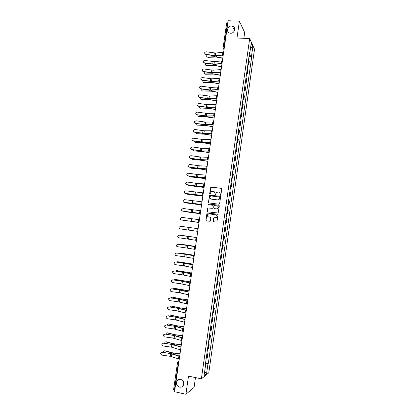 <?xml version="1.0" encoding="UTF-8"?>
<svg xmlns="http://www.w3.org/2000/svg" width="415" height="415" viewBox="0 0 415 415"><rect width="100%" height="100%" fill="white"/><g stroke="black" fill="none" stroke-linecap="round" stroke-linejoin="round"><path stroke-width="0.62" d="M220.427 195.351L220.879 194.993L221.75 188.882L221.268 188.239L210.779 187.16L209.684 193.618L210.317 193.976L211.256 191.72L213.46 191.414C214.529 191.657 215.037 192.342 214.986 193.468L214.871 194.256L215.515 194.609L216.423 192.378L218.669 192.046C219.743 192.29 220.251 192.975 220.204 194.106L220.427 195.351M180.67 379.367C179.114 379.108 177.885 379.647 176.992 380.98C175.867 383.891 176.717 385.94 179.55 387.133C181.148 387.397 182.387 386.842 183.28 385.457C184.348 382.547 183.482 380.519 180.67 379.367M231.606 26.021C227.342 25.657 225.843 32.52 230.05 33.153L230.569 33.216C234.729 33.589 236.358 26.928 232.307 26.119L231.606 26.021M213.108 221.138L213.585 221.792L216.91 222.004L218.041 214.851L217.564 214.197L207.028 213.014L205.866 220.152L206.343 220.806L209.746 221.268L210.389 220.77L210.804 217.854L210.332 217.206L208.641 216.978C207.293 216.443 207.033 215.551 207.853 214.301L209.082 213.896L215.717 214.778C217.05 215.292 217.33 216.168 216.557 217.419L213.694 217.885L213.108 221.138L213.59 221.792M201.374 378.859L188.503 376.109L185.904 394.25L174.549 391.719L228.193 20.75L239.393 21.181L236.981 37.988L249.685 38.579L201.374 378.859L208.797 372.789L254.52 49.188L249.685 38.579M218.99 204.211L219.634 203.708L220.604 196.907L220.121 196.264L209.622 195.149L208.439 202.287L208.911 202.93L218.99 204.211M219.322 205.871L218.181 213.025L207.63 211.858L207.152 211.209L207.759 207.951L212.288 208.335L212.926 207.837L213.206 205.907L212.729 205.259L208.486 204.714L208.288 204.009L218.845 205.223L219.322 205.871M243.859 38.31L244.684 32.541L239.393 21.181M185.904 394.25L194.07 387.439L195.475 377.598M174.767 390.188L173.595 389.664L177.511 362.606L178.331 362.995L174.409 390.105M226.678 23.193L227.539 22.768L223.898 47.969L224.022 49.567M227.897 22.784L227.539 22.768M247.942 64.071L248.492 64.517L249.01 60.87L248.461 60.419M249.01 60.87L249.311 61.462L248.793 65.098L247.807 65.041M248.492 64.517L248.793 65.098M246.588 73.637L247.573 73.699L248.092 70.057L247.236 69.056M246.718 72.718L247.573 73.699M245.364 82.253L246.354 82.32L246.873 78.668L246.007 77.709M245.488 81.376L246.354 82.32M244.139 90.885L245.13 90.952L245.649 87.3L244.777 86.382M244.259 90.055L245.13 90.952M242.915 99.527L243.906 99.605L244.425 95.943L243.548 95.071M243.024 98.749L243.906 99.605M241.686 108.191L242.676 108.274L243.2 104.601L242.313 103.776M241.789 107.459L242.676 108.274M240.456 116.874L241.447 116.957L241.971 113.279L241.079 112.496M240.555 116.19L241.447 116.957M239.222 125.569L240.218 125.657L240.736 121.974L239.839 121.232M239.315 124.931L240.218 125.657M237.987 134.278L238.983 134.372L239.502 130.684L238.599 129.983M238.07 133.692L238.983 134.372M236.752 143.009L237.743 143.108L238.267 139.409L237.354 138.755M236.825 142.47L237.743 143.108M235.513 151.755L236.503 151.854L237.027 148.15L236.109 147.543M235.58 151.262L236.503 151.854M234.268 160.517L235.264 160.621L235.787 156.912L234.859 156.346M234.33 160.076L235.264 160.621M233.023 169.294L234.019 169.403L234.542 165.684L233.609 165.165M233.08 168.9L234.019 169.403M231.778 178.087L232.774 178.201L233.297 174.476L232.359 173.999M231.824 177.745L232.774 178.201M230.527 186.9L231.523 187.02L232.052 183.285L231.103 182.854M230.569 186.605L231.523 187.02M229.277 195.73L230.273 195.849L230.802 192.114L229.843 191.725M229.313 195.481L230.273 195.849M228.022 204.574L229.018 204.699L229.547 200.953L228.582 200.611M228.053 204.377L229.018 204.699M226.766 213.435L227.762 213.569L228.292 209.814L227.321 209.518M226.787 213.289L227.762 213.569M225.506 222.316L226.502 222.45L227.036 218.689L226.056 218.44M225.521 222.217L226.502 222.45M224.245 231.212L225.241 231.352L225.776 227.581L224.79 227.379M224.25 231.165L225.241 231.352M222.985 240.124L223.981 240.264L224.515 236.493L223.519 236.332M222.253 245.27L223.249 245.421L222.248 245.307M221.709 249.109L222.715 249.202L223.249 245.421M220.988 254.213L221.984 254.364L220.972 254.296M220.432 258.104L221.444 258.151L221.984 254.364M219.717 263.167L220.713 263.323L219.696 263.302M219.156 267.12L220.173 267.12L220.713 263.323M218.446 272.141L219.442 272.302L218.415 272.328M217.875 276.151L218.902 276.105L219.442 272.302M217.169 281.131L218.166 281.297L217.133 281.37M216.594 285.198L217.626 285.11L218.166 281.297M215.893 290.142L216.889 290.308L215.852 290.427M215.307 294.266L216.35 294.126L216.889 290.308M214.612 299.168L215.613 299.339L214.565 299.506M214.021 303.349L215.069 303.163L215.613 299.339M213.331 308.21L214.332 308.387L213.274 308.599M212.729 312.454L213.787 312.22L214.332 308.387M212.044 317.268L213.045 317.449L211.982 317.714M211.437 321.573L212.501 321.293L213.045 317.449M210.758 326.346L211.759 326.532L210.69 326.844M210.14 330.708L211.214 330.382L211.759 326.532M209.471 335.439L210.467 335.631L209.393 335.989M208.844 339.864L209.923 339.486L210.467 335.631M208.18 344.554L209.176 344.751L208.091 345.156M207.542 349.036L208.631 348.61L209.176 344.751M206.883 353.684L207.884 353.886L206.789 354.337M206.239 358.228L207.334 357.756L207.884 353.886M249.529 52.871L249.851 52.747L251.184 43.336L252.813 46.879L251.5 56.139L249.182 55.325M205.477 363.618L208.325 363.395L251.729 56.606L251.5 56.139M207.988 363.644L206.587 373.552L204.097 375.57L205.524 365.49L205.233 365.33M249.851 52.747L249.617 52.264L205.171 365.75L205.524 365.49M249.021 56.456L251.729 56.606M205.586 362.829L208.325 363.395M177.584 380.555L177.641 380.187M252.813 46.879L250.541 47.865M204.642 371.716L206.587 373.552M220.375 195.341L220.334 194.173L219.307 192.254M214.083 191.616L215.126 193.535L215.167 194.697M221.527 188.343L210.924 187.232L209.98 194.064M220.355 196.347L209.762 195.216L208.584 202.344L208.859 202.919M219.727 197.441L219.39 196.99L210.545 195.896L209.98 197.084C209.928 198.204 210.436 198.894 211.5 199.138L217.543 199.895L219.001 199.423L219.857 197.504L219.566 197.063M211.111 199.044L211.5 199.138M219.857 197.504L219.136 199.485L217.683 199.957L211.645 199.2M212.921 205.321L213.346 205.959L212.885 208.237L207.905 208.003L207.298 211.261L207.604 211.858M219.047 205.29L208.745 203.967L208.475 204.714M216.531 208.89L217.782 208.465C218.591 207.215 218.321 206.328 216.972 205.804L214.171 205.653L213.709 207.936L214.187 208.584L216.666 208.937L217.922 208.517C218.684 207.427 218.508 206.566 217.387 205.923M216.666 208.937L214.327 208.636M216.044 214.861C217.227 215.458 217.444 216.324 216.697 217.46L213.834 217.927L213.248 221.174M210.332 217.206L208.787 217.019M217.73 214.249L207.173 213.061L206.016 220.194L206.354 220.806M222.767 58.276L216.329 57.068L207.899 57.301L207.199 57M207.287 54.79C206.343 55.916 206.426 56.668 207.542 57.052L207.899 57.301L207.542 57.052L214.659 56.71L222.798 58.043M223.161 55.532L221.444 55.211M223.644 52.207L215.613 53.042L206.063 51.787C204.325 52.337 204.17 53.172 205.601 54.298L204.585 53.115M223.275 54.759L215.245 55.569L205.695 54.313M223.234 55.029L215.675 55.823L205.684 54.552M221.537 66.779L215.095 65.58L206.665 65.746L205.98 65.456M205.923 63.334C205.114 64.46 205.243 65.181 206.307 65.503L206.665 65.746M221.569 66.55L213.419 65.228L206.307 65.503M221.932 64.04L220.661 63.806M220.303 75.291L213.855 74.109L205.43 74.207L204.761 73.932M204.574 71.899C203.895 73.004 204.056 73.699 205.067 73.974L205.43 74.207M220.334 75.079L212.179 73.761L205.067 73.974M220.697 72.563L219.924 72.423M219.068 83.825L212.61 82.652L203.542 82.419M203.241 80.484C202.67 81.558 202.868 82.222 203.827 82.461L204.19 82.684M219.224 82.756L219.099 83.612L210.934 82.31L203.827 82.461M222.388 60.875L214.368 61.617L204.196 60.414C202.997 61.353 203.075 62.177 204.439 62.888L203.324 61.685M222.02 63.433L214 64.149L204.439 62.888M221.984 63.692L214.431 64.392L204.429 63.116M221.133 69.554L213.118 70.208L203.552 68.942L202.458 69.289C201.799 70.306 202.038 71.032 203.179 71.479L202.069 70.275M220.764 72.122L212.745 72.744L203.179 71.479M220.728 72.366L213.18 72.983L203.174 71.691M219.877 78.259L211.863 78.819L202.292 77.543L201.026 78.093C200.59 79.073 200.891 79.737 201.918 80.079L200.803 78.881M219.504 80.826L211.494 81.361L201.918 80.079M219.473 81.055L211.93 81.584L201.913 80.287M217.834 92.374L211.365 91.217L202.318 90.927M201.918 89.085C201.451 90.128 201.674 90.75 202.582 90.963L202.945 91.175M217.797 92.172L209.689 90.88L202.582 90.963M216.526 100.928L210.12 99.792L201.093 99.444M200.601 97.701C200.232 98.703 200.476 99.294 201.337 99.481L201.706 99.683M216.531 100.746L208.439 99.46L201.337 99.481M218.617 86.974L210.607 87.441L201.026 86.159L199.688 86.834C199.366 87.778 199.688 88.4 200.658 88.701L199.542 87.503M218.243 89.547L210.239 89.988L200.658 88.701M218.212 89.764L210.675 90.205L200.653 88.898M217.351 95.704L209.352 96.083L199.765 94.791L198.38 95.543C198.126 96.467 198.463 97.063 199.392 97.343L198.277 96.145M216.978 98.282L208.984 98.63L199.392 97.343M216.952 98.49L209.419 98.843L199.387 97.525M215.266 109.503L208.87 108.382L199.869 107.983M199.299 106.339C199.013 107.293 199.278 107.853 200.092 108.009L200.455 108.206M215.302 109.337L207.189 108.056L200.092 108.009M214.047 118.104L206.297 116.859L198.645 116.537M198.002 114.991C197.794 115.899 198.074 116.423 198.837 116.558L199.21 116.75M214.114 117.953L205.933 116.672L198.837 116.558M212.864 126.725L206.369 125.615L197.416 125.102M196.71 123.665C196.58 124.516 196.871 125.003 197.587 125.123L197.955 125.304M212.885 126.58L204.678 125.304L197.587 125.123M211.619 135.357L205.114 134.258L196.186 133.687M195.429 132.354L196.705 133.874M211.64 135.223L203.423 133.946L196.331 133.703M210.369 144L203.853 142.916L194.957 142.288M194.158 141.064L195.449 142.459M210.384 143.881L202.162 142.61L195.076 142.304M209.119 152.663L202.593 151.589L193.722 150.904M192.892 149.789L194.189 151.065M209.134 152.549L200.896 151.288L193.815 150.915M207.863 161.336L200.004 160.123L192.487 159.536M191.637 158.535L192.928 159.682M207.874 161.238L199.631 159.983L192.55 159.542M206.603 170.031L200.066 168.983L191.253 168.184M190.386 167.297L191.668 168.319M206.618 169.943L198.365 168.692L191.289 168.184M216.085 104.456L208.091 104.736L198.495 103.439L197.089 104.248C196.876 105.151 197.218 105.732 198.121 105.996L197.006 104.803M215.712 107.039L207.723 107.293L198.121 105.996M215.686 107.231L208.159 107.49L198.121 106.167M214.82 113.222L206.831 113.409L197.229 112.107L195.802 112.958C195.621 113.845 195.968 114.416 196.85 114.665L195.735 113.477M214.446 115.806L206.457 115.972L196.85 114.665M214.42 115.987L206.898 116.159L196.85 114.825M213.549 122.005L205.57 122.098L195.953 120.786L194.521 121.668C194.355 122.55 194.708 123.11 195.579 123.354L194.464 122.176M213.175 124.593L205.197 124.661L195.579 123.354M213.149 124.765L205.638 124.842L195.579 123.499M212.278 130.803L204.305 130.803L194.682 129.485L193.24 130.393C193.089 131.264 193.442 131.82 194.303 132.053L193.188 130.886M211.899 133.402L203.926 133.371L194.303 132.053M211.878 133.552L204.372 133.547L194.308 132.193M211.002 139.616L203.034 139.523L193.406 138.2L191.953 139.129C191.818 139.995 192.171 140.54 193.027 140.773L191.912 139.622M210.628 142.221L202.66 142.101L193.027 140.773M210.607 142.361L203.106 142.262L193.032 140.898M209.725 148.451L201.763 148.264L192.124 146.931L190.667 147.875C190.542 148.736 190.9 149.281 191.746 149.509L190.63 148.373M209.347 151.06L201.389 150.842L191.746 149.509M209.331 151.185L201.835 150.998L191.756 149.623M208.444 157.301L200.487 157.015L190.843 155.677L189.38 156.637C189.261 157.498 189.624 158.037 190.464 158.26L189.354 157.15M208.065 159.915L200.113 159.599L190.464 158.26M208.05 160.029L200.564 159.744L190.475 158.364M207.163 166.166L199.216 165.787L189.556 164.444L188.094 165.414C187.979 166.27 188.343 166.809 189.178 167.027L188.073 165.953M206.784 168.786L198.837 168.376L189.178 167.027M206.769 168.884L199.288 168.511L189.188 167.121M190.402 176.966L197.473 177.542L205.347 178.741M189.152 176.074L190.018 176.847L197.094 177.423L205.358 178.663M204.081 187.466L188.799 185.536M187.928 184.877L189.136 185.635M204.092 187.404L188.752 185.526M202.821 196.207L187.585 194.246M186.724 193.696L187.865 194.319M202.826 196.155L187.481 194.215M201.55 204.969L186.371 202.966M185.536 202.536L186.594 203.018M201.56 204.927L186.205 202.925M200.284 213.741L185.163 211.702M184.39 211.396L185.318 211.733M200.289 213.709L184.929 211.65M189.178 221.128L183.944 220.448M183.321 220.282L184.042 220.464M199.013 222.533L192.622 221.589M191.585 218.772L190.755 218.663M187.756 220.925L183.653 220.391M199.013 222.518L193.437 221.693M196.119 228.442L182.6 226.559M181.464 235.336L196.84 237.562L180.956 235.404M180.499 244.16L179.488 244.285M180.177 244.124L195.558 246.411L180.577 244.165M179.145 252.948L178.061 253.186M194.282 255.251L179.29 252.958M194.277 255.277L178.891 252.927M177.796 261.756L176.66 262.109M193.001 264.122L177.999 261.772M192.991 264.158L177.599 261.746M176.437 270.585L175.275 271.052M191.714 273.008L176.712 270.596M191.704 273.06L176.308 270.58M175.083 279.435L173.911 280.016M190.428 281.91L175.415 279.435M190.418 281.977L175.016 279.435M189.126 290.905L180.748 289.748L174.124 288.295L173.008 288.441L172.552 288.996M189.136 290.832L174.124 288.295M172.391 297.182L171.691 297.332L171.203 297.996M187.845 299.77L179.851 298.691L172.822 297.171M187.829 299.858L179.446 298.707L172.417 297.187M205.876 175.052L197.934 174.575L188.27 173.221L186.802 174.207C186.693 175.057 187.056 175.597 187.891 175.815L186.792 174.777M205.498 177.672L197.556 177.169L187.891 175.815M205.487 177.76L198.012 177.298L187.902 175.893M204.59 183.954L196.653 183.378L186.983 182.019L185.51 183.015C185.406 183.866 185.77 184.4 186.6 184.618L185.515 183.643M204.211 186.579L196.274 185.977L186.6 184.618M204.201 186.651L196.731 186.096L186.615 184.685M203.303 192.871L185.692 190.833L184.213 191.839C184.115 192.685 184.483 193.219 185.308 193.437L184.244 192.539M202.919 195.501L185.308 193.437M202.914 195.564L185.323 193.494M202.012 201.804L184.395 199.662L182.916 200.678C182.823 201.524 183.191 202.053 184.016 202.271L182.994 201.493M201.628 204.439L184.016 202.271M201.623 204.491L184.032 202.318M200.715 210.758L183.103 208.512L181.62 209.534C181.526 210.379 181.895 210.908 182.719 211.121L181.791 210.524M200.331 213.398L182.719 211.121M200.326 213.435L182.74 211.157M199.418 219.727L181.801 217.377L180.318 218.404C180.229 219.25 180.598 219.779 181.417 219.992L180.696 219.639M199.034 222.373L181.417 219.992M199.034 222.393L181.438 220.012M198.121 228.712L180.499 226.258L179.015 227.29C178.927 228.136 179.296 228.665 180.115 228.878L179.825 228.8M197.737 231.363L180.115 228.878M197.732 231.373L180.141 228.888M179.197 235.155L177.708 236.197C177.625 237.038 177.994 237.567 178.813 237.779L187.243 238.993L187.627 236.368L179.067 235.139M187.637 236.368L179.223 235.155M196.435 240.373L187.243 238.993M177.89 244.067L176.401 245.115C176.318 245.96 176.686 246.489 177.506 246.702L185.946 247.916L186.33 245.281L177.205 244.15M195.512 246.738L186.33 245.281M195.128 249.399L185.946 247.916M195.517 246.718L177.916 244.056M176.583 253L175.089 254.053C175.006 254.898 175.379 255.427 176.193 255.635L184.644 256.849L185.028 254.213L176.608 252.974L175.571 253.269M194.204 255.775L185.028 254.213M193.821 258.441L184.644 256.849M194.21 255.744L176.608 252.974M175.27 261.948L173.776 263.006L174.886 264.588L183.342 265.802L183.726 263.162L175.301 261.912L174.093 262.373M192.897 264.832L183.726 263.162M192.508 267.504L183.342 265.802M192.902 264.786L175.301 261.912M173.958 270.912L172.458 271.981L173.569 273.563L182.035 274.777L182.418 272.126L173.989 270.865L172.687 271.457M191.585 273.905L182.418 272.126M191.196 276.582L182.035 274.777M191.59 273.848L173.989 270.865M172.64 279.897L171.141 280.965L172.251 282.548L180.727 283.761L181.111 281.111L172.676 279.84L171.312 280.524M190.267 282.994L181.111 281.111M189.883 285.681L180.727 283.761M190.278 282.921L181.132 281.048L172.676 279.84M171.322 288.897L169.818 289.971L170.933 291.553L179.415 292.767L179.799 290.111L171.359 288.824L169.958 289.587M188.955 292.103L179.799 290.111M188.566 294.795L179.415 292.767M188.965 292.015L181.573 290.35L171.359 288.824M170 297.913L168.495 298.992L169.611 300.574L178.102 301.793L178.486 299.127L170.036 297.83L168.615 298.65M187.632 301.228L178.486 299.127M187.243 303.925L178.102 301.793M187.647 301.129L180.26 299.365L170.036 297.83M171.058 306.083L170.373 306.244L169.865 307.017M186.548 308.724L178.543 307.65L171.525 306.062M186.532 308.822L178.139 307.681L171.115 306.094M168.677 306.95L167.172 308.034L168.288 309.616L176.785 310.83L177.174 308.163L168.718 306.851L167.271 307.717M186.309 310.373L177.174 308.163M185.92 313.071L176.785 310.83M186.325 310.259L178.948 308.397L168.718 306.851M169.725 314.995L169.05 315.167L168.537 316.054M185.251 317.698L177.236 316.635L170.223 314.975M185.235 317.807L176.832 316.671L169.808 315.011M167.349 316.002L165.844 317.091L166.96 318.673L175.467 319.887L175.856 317.216L167.39 315.893L165.933 316.801M184.986 319.534L175.856 317.216M184.592 322.242L175.467 319.887M185.002 319.405L177.63 317.449L167.39 315.893M168.391 323.928L168.915 323.902L167.727 324.11L167.214 325.111M183.954 326.683L175.929 325.63L168.915 323.902M183.933 326.807L175.524 325.676L168.5 323.949M166.021 325.07L164.511 326.164L165.632 327.746L174.144 328.96L174.533 326.283L166.062 324.95L164.594 325.889M183.658 328.716L174.533 326.283M183.264 331.424L174.144 328.96M183.679 328.571L176.313 326.517L166.062 324.95M167.053 332.877L167.608 332.846L166.405 333.063L165.901 334.189M182.652 335.688L174.616 334.646L167.608 332.846M182.631 335.823L174.207 334.703L167.193 332.903M164.693 334.158L163.178 335.253L164.299 336.84L172.822 338.054L173.211 335.372L164.734 334.023L163.251 334.998M182.33 337.914L173.211 335.372M181.936 340.627L172.822 338.054M182.351 337.753L174.99 335.6L164.734 334.023M165.715 341.841L166.296 341.804L165.077 342.038L164.594 343.283M181.329 344.709L173.304 343.677L166.296 341.804M181.324 344.86L172.894 343.745L165.881 341.872M163.354 343.262L161.84 344.362L162.96 345.949L171.494 347.163L171.883 344.476L163.401 343.117L161.912 344.118M180.997 347.127L171.883 344.476M180.603 349.85L171.494 347.163M181.023 346.956L173.667 344.704L163.401 343.117M164.371 350.825L164.983 350.779L163.749 351.033L163.297 352.397M179.96 353.746L171.986 352.724L164.983 350.779M179.97 353.907L171.577 352.807L164.568 350.857M162.021 352.382L160.501 353.487L161.627 355.074L170.166 356.293L170.555 353.601L162.068 352.226L160.569 353.248M179.659 356.361L170.555 353.601M179.264 359.089L170.166 356.293M179.69 356.174L172.339 353.824L162.068 352.226M178.912 361.553L178.331 362.995L178.689 363.068M178.901 361.595L177.739 362.062L177.563 362.544M224.033 49.499L223.052 48.721M208.195 348.896L208.745 345.021M209.492 339.74L210.037 335.875M210.784 330.605L211.334 326.745M212.075 321.49L212.625 317.636M213.367 312.386L213.912 308.542M214.654 303.303L215.198 299.469M215.94 294.24L216.48 290.412M217.221 285.193L217.761 281.37M218.503 276.162L219.042 272.349M219.779 267.151L220.318 263.343M221.055 258.151L221.589 254.354M222.326 249.176L222.86 245.379M223.597 240.212L224.131 236.426M224.863 231.269L225.397 227.493M226.128 222.341L226.663 218.57M227.389 213.429L227.923 209.668M228.649 204.538L229.184 200.782M229.91 195.662L230.439 191.912M231.165 186.802L231.695 183.062M232.416 177.962L232.945 174.222M233.666 169.133L234.195 165.409M234.916 160.325L235.44 156.605M236.161 151.532L236.685 147.818M237.406 142.76L237.93 139.051M238.646 133.998L239.17 130.3M239.886 125.257L240.41 121.564M241.12 116.532L241.644 112.844M242.355 107.822L242.879 104.139M243.589 99.128L244.108 95.455M244.819 90.449L245.338 86.787M246.043 81.791L246.562 78.129M247.267 73.144L247.786 69.492M206.893 358.062L207.443 354.182M222.891 57.41L222.886 57.078M221.631 66.12L221.631 65.788M224.25 47.984L223.011 48.223L224.017 49.618M223.037 48.327L226.652 23.074M214.783 55.843L214.659 56.71M216.604 55.724L216.443 56.85M215.245 55.569L215.613 53.042M222.492 54.796L222.86 52.249M213.958 55.527L214.327 53.001M213.538 64.408L213.419 65.228M215.359 64.304L215.203 65.373M212.293 72.988L212.179 73.761M214.109 72.905L213.964 73.912M211.038 81.584L210.934 82.31M212.859 81.516L212.719 82.466M214 64.149L214.368 61.617M221.237 63.464L221.605 60.906M212.708 64.102L213.077 61.57M212.745 72.744L213.118 70.208M219.981 72.143L220.349 69.58M211.458 72.687L211.826 70.156M211.494 81.361L211.863 78.819M218.721 80.842L219.094 78.274M210.208 81.293L210.576 78.757M209.788 90.2L209.689 90.88M211.603 90.148L211.474 91.041M208.532 98.827L208.439 99.46M210.348 98.796L210.229 99.626M210.239 89.988L210.607 87.441M217.46 89.557L217.834 86.984M208.953 89.915L209.321 87.373M208.984 98.63L209.352 96.083M216.199 98.288L216.573 95.709M207.692 98.552L208.065 96.005M207.272 107.469L207.189 108.056M209.087 107.459L208.973 108.232M206.011 116.133L205.933 116.672M207.827 116.138L207.723 116.848M204.751 124.811L204.678 125.304M206.561 124.832L206.468 125.486M203.485 133.506L203.423 133.946M205.295 133.547L205.212 134.138M202.219 142.215L202.162 142.61M204.03 142.272L203.952 142.807M200.948 150.941L200.896 151.288M202.759 151.019L202.691 151.491M199.677 159.682L199.631 159.983M201.483 159.78L201.425 160.19M200.212 168.557L200.16 168.91M207.723 107.293L208.091 104.736M214.934 107.034L215.307 104.45M206.431 107.21L206.805 104.653M206.457 115.972L206.831 113.409M213.663 115.795L214.041 113.212M205.171 115.878L205.544 113.321M205.197 124.661L205.57 122.098M212.392 124.578L212.771 121.984M203.905 124.567L204.279 122M203.926 133.371L204.305 130.803M211.121 133.376L211.5 130.777M202.639 133.267L203.013 130.699M202.66 142.101L203.034 139.523M209.845 142.189L210.223 139.585M201.368 141.987L201.742 139.414M201.389 150.842L201.763 148.264M208.569 151.019L208.947 148.414M200.097 150.723L200.471 148.145M200.113 159.599L200.487 157.015M207.287 159.863L207.666 157.254M198.821 159.474L199.2 156.891M198.837 168.376L199.216 165.787M206.006 168.729L206.385 166.114M197.545 168.246L197.924 165.658M198.93 177.355L198.889 177.641M184.644 262.98L184.608 263.255M186.449 263.26L186.402 263.577M183.347 271.887L183.3 272.214M185.152 272.173L185.095 272.556M182.05 280.81L181.998 281.183M183.855 281.1L183.793 281.546M180.748 289.748L180.686 290.173M182.553 290.049L182.481 290.557M179.446 298.707L179.379 299.184M181.251 299.013L181.168 299.583M197.556 177.169L197.934 174.575M204.72 177.61L205.098 174.99M196.264 177.029L196.643 174.435M196.274 185.977L196.653 183.378M203.433 186.511L203.812 183.881M194.983 185.832L195.361 183.233M194.993 194.801L195.372 192.197M202.141 195.424L202.525 192.793M193.701 194.651L194.08 192.046M193.706 203.646L194.085 201.036M200.85 204.356L201.234 201.721M192.415 203.485L192.793 200.876M192.415 212.506L192.799 209.891M199.558 213.305L199.937 210.664M191.123 212.335L191.507 209.725M191.128 221.382L191.507 218.762M198.261 222.274L198.64 219.628M189.831 221.205L190.215 218.591M189.831 230.273L190.215 227.648M196.959 231.259L197.343 228.608M188.54 230.092L188.924 227.472M188.535 239.185L188.918 236.555M195.657 240.259L196.041 237.603M187.238 248.113L187.622 245.478M194.35 249.275L194.739 246.614M185.936 257.056L186.319 254.416M193.042 258.312L193.432 255.645M184.634 266.015L185.017 263.375M191.735 267.364L192.119 264.692M183.326 274.995L183.71 272.344M190.423 276.437L190.812 273.76M182.019 283.99L182.403 281.334M189.105 285.525L189.494 282.843M180.707 293L181.096 290.344M187.788 294.629L188.177 291.942M179.394 302.032L179.783 299.371M186.47 303.754L186.859 301.062M178.139 307.681L178.066 308.21M179.949 307.992L179.856 308.63M178.077 311.079L178.466 308.412M185.147 312.894L185.536 310.197M176.832 316.671L176.749 317.252M178.642 316.987L178.538 317.688M176.759 320.147L177.148 317.47M183.819 322.056L184.213 319.353M175.524 325.676L175.431 326.309M177.329 326.003L177.221 326.771M175.436 329.225L175.83 326.548M182.496 331.232L182.885 328.524M174.207 334.703L174.108 335.387M176.017 335.035L175.898 335.865M174.113 338.329L174.507 335.642M181.163 340.425L181.557 337.711M172.894 343.745L172.785 344.481M174.705 344.082L174.575 344.979M172.79 347.443L173.179 344.751M179.83 349.638L180.224 346.919M171.577 352.807L171.462 353.59M173.387 353.149L173.247 354.114M171.457 356.578L171.851 353.881M178.497 358.871L178.891 356.148M179.27 379.352L176.992 380.98M223.011 56.559L222.886 57.426M221.75 65.274L221.626 66.141M220.49 74.005L220.365 74.866M217.958 91.518L217.834 92.379M216.687 100.3L216.563 101.156M215.416 109.098L215.292 109.954M214.14 117.917L214.016 118.768M212.864 126.746L212.739 127.597M211.583 135.596L211.463 136.447M210.301 144.462L210.177 145.312M209.02 153.343L208.895 154.193M207.728 162.244L207.609 163.09M206.442 171.156L206.317 172.007M205.15 180.089L205.026 180.94M203.853 189.043L203.734 189.894M202.556 198.007L202.437 198.863M201.259 206.992L201.135 207.848M199.957 215.997L199.833 216.848M198.655 225.013L198.531 225.869M197.348 234.05L197.224 234.911M196.036 243.102L195.911 243.963M194.728 252.175L194.599 253.036M193.411 261.263L193.286 262.13M192.093 270.367L191.969 271.239M190.776 279.492L190.651 280.364M189.453 288.632L189.328 289.509M188.13 297.794L188 298.675M186.802 306.97L186.672 307.852M185.474 316.163L185.344 317.055M184.141 325.376L184.011 326.268M182.808 334.604L182.678 335.507M181.469 343.853L181.339 344.756M180.131 353.118L179.996 354.031M178.554 361.569L178.943 361.33M234.517 30.482L232.307 26.119"/></g></svg>
